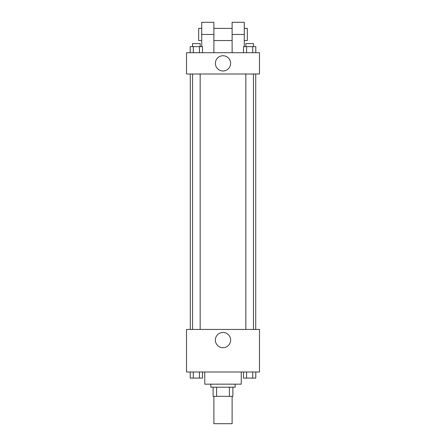 <?xml version="1.0" encoding="UTF-8"?>
<svg xmlns="http://www.w3.org/2000/svg" width="446" height="446" viewBox="0 0 446 446"><rect width="100%" height="100%" fill="white"/><g stroke="black" fill="none" stroke-linecap="round" stroke-linejoin="round"><path stroke-width="0.67" d="M213.879 396.332L213.879 423.7L232.121 423.7L232.121 396.332M229.4 387.212L229.4 396.332L213.116 396.332L213.116 387.212M229.4 396.332L232.884 396.332L232.884 387.212L232.884 396.332M235.165 384.168L235.165 387.212L210.835 387.212L210.835 384.168M216.6 387.212L216.6 396.332M204.753 372.003L204.753 384.168L241.247 384.168L241.247 372.003M259.488 372.003L186.512 372.003L186.512 329.432L259.488 329.432L259.488 372.003M230.627 340.075A7.627 7.627 0 0 1 219.187 346.681A7.627 7.627 0 0 1 219.187 333.469A7.627 7.627 0 0 1 230.627 340.075M255.72 73.997L255.72 329.432M245.835 329.432L245.835 73.997M200.165 73.997L200.165 329.432M259.488 73.997L186.512 73.997L186.512 52.712L259.488 52.712L259.488 73.997L186.512 73.997M255.781 372.003L255.781 378.085L243.494 378.085L243.494 372.003M252.709 372.003L252.709 378.085M246.566 372.003L246.566 378.085M253.44 378.085L245.835 378.085M202.506 372.003L202.506 378.085L190.219 378.085L190.219 372.003M199.434 372.003L199.434 378.085M193.291 372.003L193.291 378.085M200.165 378.085L192.56 378.085M255.781 52.712L255.781 46.629L243.494 46.629L243.494 52.712M252.709 46.629L252.709 52.712M246.566 46.629L246.566 52.712M245.835 46.629L245.835 43.585L253.44 43.585L253.44 46.629M202.506 52.712L202.506 46.629L190.219 46.629L190.219 52.712M199.434 46.629L199.434 52.712M193.291 46.629L193.291 52.712M192.56 46.629L192.56 43.585L200.165 43.585L200.165 46.629M215.373 63.354A7.627 7.627 0 0 1 226.813 56.748A7.627 7.627 0 0 1 226.813 69.955A7.627 7.627 0 0 1 215.373 63.354M232.121 52.712L232.121 34.465L244.285 34.465L244.285 22.3L232.121 22.3L232.121 34.465M232.121 28.382L213.879 28.382M201.715 46.629L201.715 34.465L213.879 34.465L213.879 52.712M213.879 34.465L213.879 22.3L201.715 22.3L201.715 34.465M244.285 46.629L244.285 34.465M244.285 40.547L247.329 40.547L247.329 28.382L244.285 28.382M201.715 28.382L198.671 28.382L198.671 40.547L201.715 40.547M190.28 73.997L190.28 329.432M253.44 329.432L253.44 73.997M192.56 73.997L192.56 329.432M232.121 40.547L213.879 40.547"/></g></svg>
